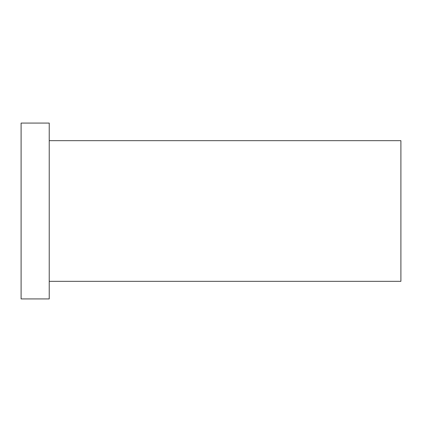 <?xml version="1.0" encoding="UTF-8"?>
<svg xmlns="http://www.w3.org/2000/svg" width="422" height="422" viewBox="0 0 422 422"><rect width="100%" height="100%" fill="white"/><g stroke="black" fill="none" stroke-linecap="round" stroke-linejoin="round"><path stroke-width="0.63" d="M49.232 140.668L400.9 140.668L400.9 281.332L49.232 281.332M21.1 211L21.1 298.918L49.232 298.918L49.232 123.082L21.1 123.082L21.1 211"/></g></svg>
